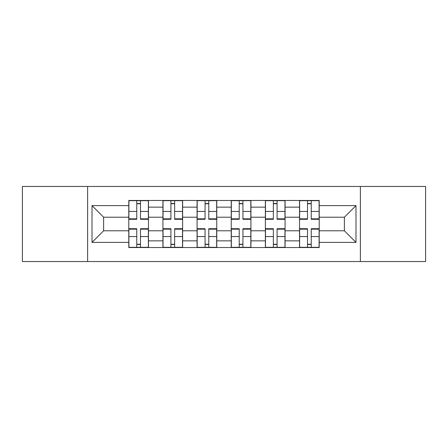 <?xml version="1.0" encoding="UTF-8"?>
<svg xmlns="http://www.w3.org/2000/svg" width="448" height="448" viewBox="0 0 448 448"><rect width="100%" height="100%" fill="white"/><g stroke="black" fill="none" stroke-linecap="round" stroke-linejoin="round"><path stroke-width="0.67" d="M360.371 261.542L425.6 261.542L425.6 186.458L22.4 186.458L22.4 261.542L360.371 261.542L360.371 186.458M162.926 247.531L162.926 207.144L148.484 207.144L148.484 247.531M148.484 207.144L148.484 200.469M162.926 207.144L162.926 200.469M182.627 200.469L182.627 247.531M197.075 247.531L197.075 200.469M216.776 200.469L216.776 247.531M231.224 247.531L231.224 200.469M250.925 200.469L250.925 247.531M265.373 247.531L265.373 200.469M285.074 200.469L285.074 247.531M299.516 247.531L299.516 200.469M299.516 230.787L285.074 230.787M265.373 230.787L250.925 230.787M231.224 230.787L216.776 230.787M197.075 230.787L182.627 230.787M162.926 230.787L148.484 230.787M299.516 217.213L285.074 217.213M265.373 217.213L250.925 217.213M231.224 217.213L216.776 217.213M197.075 217.213L182.627 217.213M162.926 217.213L148.484 217.213M103.611 230.787L128.783 230.787L128.783 217.213L103.611 217.213L103.611 230.787L92.008 242.385L92.008 205.615L128.783 205.615L128.783 217.213M319.217 217.213L319.217 230.787L344.389 230.787L344.389 217.213L319.217 217.213L319.217 200.469L128.783 200.469L128.783 205.615M319.217 205.615L355.992 205.615L355.992 242.385L319.217 242.385L319.217 230.787M128.783 230.787L128.783 247.531L319.217 247.531L319.217 242.385M128.783 242.385L92.008 242.385M87.629 261.542L87.629 186.458M140.493 244.25L136.769 244.25M136.769 203.75L140.493 203.75M174.642 244.25L170.918 244.25M170.918 203.75L174.642 203.75M208.785 244.25L205.066 244.25M205.066 203.75L208.785 203.75M242.934 244.25L239.215 244.25M239.215 203.75L242.934 203.75M277.082 244.25L273.358 244.25M273.358 203.75L277.082 203.75M311.231 244.25L307.507 244.25M307.507 203.75L311.231 203.75M92.008 205.615L103.611 217.213M344.389 230.787L355.992 242.385M344.389 217.213L355.992 205.615M140.493 219.296L140.493 200.687L148.372 200.687L148.372 219.296L140.493 219.296M136.769 203.532L140.493 203.532M136.769 200.687L128.89 200.687L128.89 219.296L136.769 219.296L136.769 200.687L140.493 200.687M136.769 228.704L136.769 247.313L128.89 247.313L128.89 228.704L136.769 228.704M140.493 244.468L136.769 244.468M140.493 247.313L148.372 247.313L148.372 228.704L140.493 228.704L140.493 247.313L136.769 247.313M174.642 219.296L174.642 200.687L182.521 200.687L182.521 219.296L174.642 219.296M170.918 203.532L174.642 203.532M170.918 200.687L163.038 200.687L163.038 219.296L170.918 219.296L170.918 200.687L174.642 200.687M208.785 219.296L208.785 200.687L216.67 200.687L216.67 219.296L208.785 219.296M205.066 203.532L208.785 203.532M205.066 200.687L197.187 200.687L197.187 219.296L205.066 219.296L205.066 200.687L208.785 200.687M170.918 228.704L170.918 247.313L163.038 247.313L163.038 228.704L170.918 228.704M174.642 244.468L170.918 244.468M174.642 247.313L182.521 247.313L182.521 228.704L174.642 228.704L174.642 247.313L170.918 247.313M205.066 228.704L205.066 247.313L197.187 247.313L197.187 228.704L205.066 228.704M208.785 244.468L205.066 244.468M208.785 247.313L216.67 247.313L216.67 228.704L208.785 228.704L208.785 247.313L205.066 247.313M242.934 219.296L242.934 200.687L250.813 200.687L250.813 219.296L242.934 219.296M239.215 203.532L242.934 203.532M239.215 200.687L231.33 200.687L231.33 219.296L239.215 219.296L239.215 200.687L242.934 200.687M277.082 219.296L277.082 200.687L284.962 200.687L284.962 219.296L277.082 219.296M273.358 203.532L277.082 203.532M273.358 200.687L265.479 200.687L265.479 219.296L273.358 219.296L273.358 200.687L277.082 200.687M311.231 219.296L311.231 200.687L319.11 200.687L319.11 219.296L311.231 219.296M307.507 203.532L311.231 203.532M307.507 200.687L299.628 200.687L299.628 219.296L307.507 219.296L307.507 200.687L311.231 200.687M239.215 228.704L239.215 247.313L231.33 247.313L231.33 228.704L239.215 228.704M242.934 244.468L239.215 244.468M242.934 247.313L250.813 247.313L250.813 228.704L242.934 228.704L242.934 247.313L239.215 247.313M273.358 228.704L273.358 247.313L265.479 247.313L265.479 228.704L273.358 228.704M277.082 244.468L273.358 244.468M277.082 247.313L284.962 247.313L284.962 228.704L277.082 228.704L277.082 247.313L273.358 247.313M307.507 228.704L307.507 247.313L299.628 247.313L299.628 228.704L307.507 228.704M311.231 244.468L307.507 244.468M311.231 247.313L319.11 247.313L319.11 228.704L311.231 228.704L311.231 247.313L307.507 247.313M265.373 207.144L250.925 207.144M231.224 207.144L216.776 207.144M197.075 207.144L182.627 207.144M299.516 207.144L285.074 207.144M265.373 240.856L250.925 240.856M231.224 240.856L216.776 240.856M197.075 240.856L182.627 240.856M162.926 240.856L148.484 240.856M299.516 240.856L285.074 240.856M140.493 218.831L148.372 218.831M140.493 211.439L148.372 211.439M128.89 218.831L136.769 218.831M128.89 211.439L136.769 211.439M136.769 229.169L128.89 229.169M136.769 236.561L128.89 236.561M148.372 229.169L140.493 229.169M148.372 236.561L140.493 236.561M174.642 218.831L182.521 218.831M174.642 211.439L182.521 211.439M163.038 218.831L170.918 218.831M163.038 211.439L170.918 211.439M208.785 218.831L216.67 218.831M208.785 211.439L216.67 211.439M197.187 218.831L205.066 218.831M197.187 211.439L205.066 211.439M170.918 229.169L163.038 229.169M170.918 236.561L163.038 236.561M182.521 229.169L174.642 229.169M182.521 236.561L174.642 236.561M205.066 229.169L197.187 229.169M205.066 236.561L197.187 236.561M216.67 229.169L208.785 229.169M216.67 236.561L208.785 236.561M242.934 218.831L250.813 218.831M242.934 211.439L250.813 211.439M231.33 218.831L239.215 218.831M231.33 211.439L239.215 211.439M277.082 218.831L284.962 218.831M277.082 211.439L284.962 211.439M265.479 218.831L273.358 218.831M265.479 211.439L273.358 211.439M311.231 218.831L319.11 218.831M311.231 211.439L319.11 211.439M299.628 218.831L307.507 218.831M299.628 211.439L307.507 211.439M239.215 229.169L231.33 229.169M239.215 236.561L231.33 236.561M250.813 229.169L242.934 229.169M250.813 236.561L242.934 236.561M273.358 229.169L265.479 229.169M273.358 236.561L265.479 236.561M284.962 229.169L277.082 229.169M284.962 236.561L277.082 236.561M307.507 229.169L299.628 229.169M307.507 236.561L299.628 236.561M319.11 229.169L311.231 229.169M319.11 236.561L311.231 236.561"/></g></svg>
